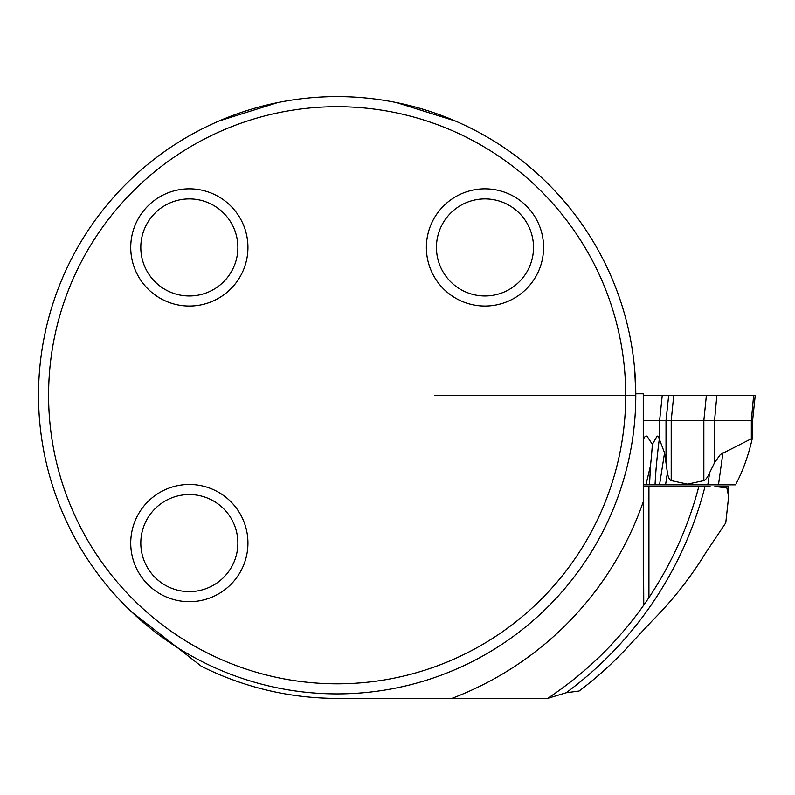 <?xml version="1.0" encoding="UTF-8"?>
<svg xmlns="http://www.w3.org/2000/svg" width="795" height="795" viewBox="0 0 795 795"><rect width="100%" height="100%" fill="white"/><g stroke="black" fill="none" stroke-linecap="round" stroke-linejoin="round"><path stroke-width="1.19" d="M643.264 439.168L645.083 436.534L646.931 436.048L652.377 444.415L657.127 436.048L658.379 436.534L664.56 452.892L667.403 472.657C668.128 477.109 669.4 479.773 671.209 480.627L687.526 484.125L703.843 480.627C705.771 479.773 707.719 477.109 709.667 472.657L714.556 462.69L720.35 454.521L751.335 438.76L752.09 439.347L752.487 436.048M752.587 436.356L752.587 420.644L643.264 420.644M659.274 439.347C657.068 456.38 655.656 471.554 655.05 484.851L735.534 484.851C742.629 471.544 748.145 456.38 752.09 439.347M655.05 484.851L643.264 484.851M643.264 452.216L643.394 439.347M652.377 444.415A159.288 34.473 90 0 1 650.519 465.532L645.938 484.851M650.519 465.532L649.515 484.851M706.397 395.264L643.264 395.264L753.65 395.264L706.397 395.264L703.843 420.644L703.843 480.627M752.587 420.644L755.25 395.264L753.65 395.264L751.335 420.644L751.335 438.76M687.417 484.851L687.526 484.125M714.904 486.341L726.839 486.341L726.839 487.921L714.904 486.47M726.839 486.341L728.647 486.341L728.647 496.567L725.746 522.911L706.189 552.058C690.905 577.11 672.888 600.056 652.139 620.885L633.724 640.551C617.208 659.204 599.003 676.028 579.118 691.024L566.179 692.753L547.656 698.378A363.593 363.593 0 0 0 643.761 605.144L648.929 597.641C671.805 563.337 688.45 526.24 698.865 486.341L710.064 486.341M643.264 576.683L643.264 501.774A324.112 324.112 0 0 1 451.898 698.378L547.656 698.378C585.498 673.236 617.526 642.161 643.761 605.144L643.264 486.282L698.865 486.341M728.647 496.567L726.839 487.921M635.791 395.264A298.642 298.642 0 0 1 105.02 583.142A298.642 298.642 0 0 1 237.506 113.735A298.642 298.642 0 0 1 635.791 395.264L434.716 395.264M643.264 501.774L643.264 393.764L635.791 393.764L634.708 369.874M455.396 121.029L396.586 102.595M277.723 102.595L218.933 121.019M131.533 611.842L201.324 666.25A303.124 303.124 0 0 0 337.15 698.378L451.898 698.378M516.104 156.178L508.442 150.633M643.264 486.282L643.264 478.878M625.715 395.264A288.565 288.565 0 0 1 192.867 645.162A288.565 288.565 0 0 1 192.867 145.356A288.565 288.565 0 0 1 625.715 395.264M247.941 543.084A58.611 58.611 0 0 0 189.329 484.473A58.611 58.611 0 0 0 130.728 543.084A58.611 58.611 0 0 0 189.329 601.686A58.611 58.611 0 0 0 247.941 543.084M247.941 247.444A58.611 58.611 0 0 1 189.329 306.045A58.611 58.611 0 0 1 130.728 247.444A58.611 58.611 0 0 1 189.329 188.832A58.611 58.611 0 0 1 247.941 247.444M543.581 247.444A58.611 58.611 0 0 0 484.97 188.832A58.611 58.611 0 0 0 426.368 247.444A58.611 58.611 0 0 0 484.97 306.045A58.611 58.611 0 0 0 543.581 247.444M140.804 247.444A48.525 48.525 0 0 1 213.597 205.408A48.525 48.525 0 0 1 213.597 289.469A48.525 48.525 0 0 1 140.804 247.444M140.804 543.084A48.525 48.525 0 0 1 213.597 501.049A48.525 48.525 0 0 1 213.597 585.11A48.525 48.525 0 0 1 140.804 543.084M436.445 247.444A48.525 48.525 0 0 1 509.237 205.408A48.525 48.525 0 0 1 509.237 289.469A48.525 48.525 0 0 1 436.445 247.444M659.611 438.76L659.611 420.644L662.265 395.264M714.556 462.69L714.556 420.644L716.871 395.264M666.021 462.69L666.021 420.644L668.684 395.264M671.209 480.627L671.209 420.644L673.753 395.264M665.564 484.851L667.403 472.657M659.542 484.851L664.56 452.892M722.923 452.892L718.461 484.851M709.667 472.657L707.818 484.851M648.929 486.341L648.929 597.641M705.056 486.341A369.596 369.596 0 0 1 566.179 692.753"/></g></svg>

